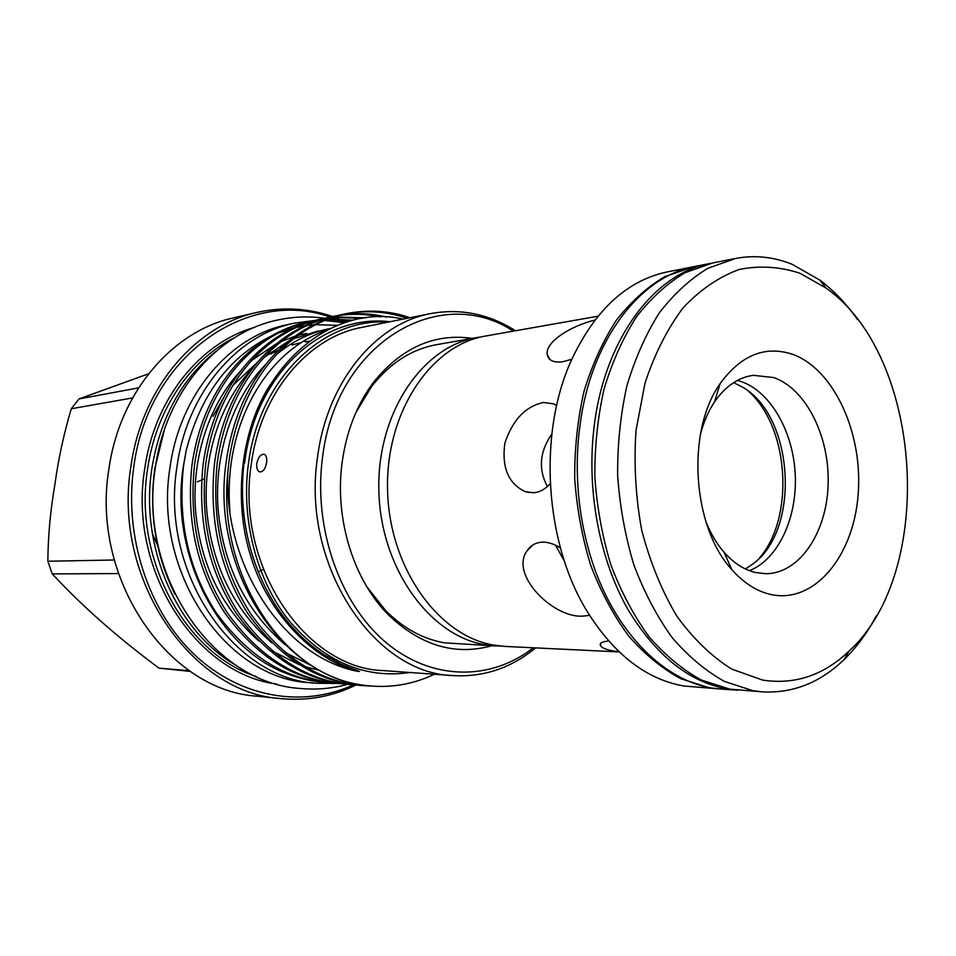 <?xml version="1.0" encoding="UTF-8"?>
<svg xmlns="http://www.w3.org/2000/svg" width="956" height="956" viewBox="0 0 956 956"><rect width="100%" height="100%" fill="white"/><g stroke="black" fill="none" stroke-linecap="round" stroke-linejoin="round"><path stroke-width="1.43" d="M738.163 690.196L736.729 690.113C694.618 686.324 658.373 659.485 628.008 609.593C600.129 560.586 586.96 493.463 593.592 431.419C602.674 341.603 653.462 273.225 709.746 263.545L711.168 263.27M736.729 690.113L721.756 689.085C668.244 686.48 612.868 633.231 589.78 553.811C578.308 514.471 574.723 474.152 579.013 432.865L581.14 417.27C594.046 335.58 642.277 275.77 695.024 266.437L709.746 263.545M500.896 646.113L485.397 644.798C429.841 636.134 380.584 568.306 378.851 491.002C376.604 413.697 422.134 346.383 476.865 337.576L481.346 336.906M571.808 359.277L562.582 361.786C553.416 362.778 548.326 360.376 547.286 354.58C544.789 342.571 569.848 326.163 594.919 320.057M551.839 433.988C539.614 451.686 538.132 469.193 547.382 486.52M550.202 483.676C545.183 489.281 539.578 492.316 533.364 492.77L525.071 491.563C508.317 483.521 501.589 467.388 504.864 443.166C512.655 419.851 525.549 406.288 543.546 402.464L553.739 403.886L556.631 405.643M555.615 545.29L564.446 561.268M589.601 615.401L582.646 616.118C552.867 618.185 508.604 573.779 527.592 550.118C531.118 545.099 536.077 542.434 542.482 542.136C548.17 542.064 554.157 544 560.431 547.955M618.986 651.741L612.88 650.893C605.985 649.566 601.874 647.845 600.535 645.73C599.233 643.197 601.945 641.631 608.673 641.01M792.572 354.294C765.051 345.295 740.9 355.094 720.107 383.667C686.05 431.036 692.108 526.947 731.866 569.645C743.684 582.957 756.59 591.226 770.596 594.453C813.998 604.192 853.23 556.774 858.058 495.483C863.459 434.323 834.445 369.363 792.572 354.294M705.791 521.319C710.547 533.376 716.606 543.653 723.955 552.138C733.515 562.976 744.019 569.776 755.455 572.513L765.875 573.72C799.347 573.624 826.593 533.042 828.123 485.003C829.987 437.012 806.195 388.722 773.583 377.536L753.328 375.326C738.283 377.369 725.329 386.26 714.467 402.034C708.241 411.379 703.532 422.325 700.33 434.884M749.408 570.672C778.16 559.356 797.268 518.044 795.249 474.881C793.361 431.706 770.584 391.47 740.948 381.492L737.375 380.44M720.346 688.989L709.113 687.734L680.732 678.7C662.126 668.579 644.75 654.334 628.606 635.955C613.537 615.413 600.906 591.86 590.689 565.295C582.168 537.475 576.838 508.532 574.711 478.466C574.52 448.4 577.615 419.409 583.973 391.494C592.099 364.822 602.866 341.101 616.273 320.344C630.9 301.714 647.057 287.147 664.767 276.666L693.65 266.724M718.936 688.894L683.803 686.014C646.268 679.334 613.991 654.37 586.972 611.123C544.741 542.65 537.87 434.012 571.15 360.77C594.811 310.067 626.873 280.443 667.336 271.898L692.264 266.987M876.246 615.951C867.164 633.063 856.373 647.678 843.885 659.783C820.093 682.608 793.11 693.315 762.936 691.905L753.077 690.722L724.564 681.473C705.863 671.1 688.38 656.473 672.116 637.58C656.927 616.465 644.177 592.242 633.864 564.9C625.236 536.256 619.835 506.477 617.648 475.526C617.421 444.576 620.48 414.749 626.849 386.045C634.999 358.631 645.802 334.265 659.258 312.971C673.944 293.874 690.172 278.973 707.942 268.278L735.534 258.467C754.846 254.834 773.81 256.829 792.405 264.442L819.878 280.132C833.787 290.564 846.335 303.709 857.508 319.531M762.936 691.905L729.751 689.133L701.31 680.003C682.644 669.762 665.221 655.338 649.016 636.72C633.9 615.903 621.197 592.039 610.944 565.115C602.364 536.902 596.998 507.564 594.847 477.092C594.644 446.607 597.715 417.222 604.084 388.937C612.222 361.918 623.001 337.898 636.433 316.89C651.096 298.033 667.288 283.311 685.034 272.723L712.578 262.984L735.534 258.467M799.993 273.261L826.139 288.138C923.006 356.122 936.629 571.401 849.083 651.06C823.69 675.283 794.914 684.962 762.757 680.122L731.854 669.164C711.706 656.593 693.339 638.883 676.74 616.011C661.672 590.557 649.984 561.877 641.667 529.983C635.644 497.012 633.756 463.851 636.003 430.487L644.977 383.26C654.597 354.007 667.336 328.828 683.182 307.736C700.378 289.56 719.055 276.798 739.215 269.473C759.697 265.374 779.953 266.64 799.993 273.261M619.201 651.932L505.425 646.435L494.431 645.228C438.756 636.529 389.331 568.234 387.562 490.404C385.304 412.562 430.941 344.817 485.791 335.998L597.966 316.221M496.367 646.005L444.6 642.85C423.102 639.134 403.456 628.391 385.674 610.621L366.71 586.566M745.393 568.951L753.519 563.49C800.877 528.644 793.731 415.645 742.358 387.037L733.611 382.639M759.506 558.017C794.818 517.172 789.166 427.786 748.99 391.721M314.536 320.499L294.556 323.128C237.482 334.397 187.041 392.605 177.027 466.456C159.485 572.226 234.029 680.015 317.332 683.301L336.966 683.421M294.556 323.128L287.218 324.705C230.312 335.95 180.039 393.812 170.049 467.185C152.566 572.262 226.799 679.358 309.852 682.656L317.332 683.301M285.031 672.916C217.657 647.176 169.439 553.632 183.337 466.253L186.169 450.658L183.492 466.241C177.661 521.343 188.583 570.182 216.259 612.772C247.329 655.398 283.944 678.64 326.104 682.5L323.415 682.273C310.736 681.246 297.937 678.127 285.031 672.916M330.68 682.811L326.104 682.5M345.845 313.711L342.977 314.321C283.992 327.526 236.849 383.416 226.225 461.76C210.762 563.909 275.794 668.352 355.441 683.875C280.144 669.989 217.06 571.21 227.851 472.097L228.974 461.473C239.598 382.938 286.788 326.928 345.845 313.711C368.371 309.29 389.737 310.628 409.969 317.739M369.566 685.99L362.36 685.583C319.603 681.676 282.402 657.752 250.759 613.824C222.569 569.907 211.396 519.538 217.251 462.704C227.839 384.981 274.814 329.485 333.62 316.328L338.316 315.42M333.608 316.328L330.812 316.938C272.066 330.083 225.15 385.459 214.562 462.979C208.719 519.682 219.868 569.931 248.01 613.74C279.618 657.573 316.771 681.437 359.48 685.344M354.796 684.855L350.039 684.532C307.485 680.648 270.476 656.951 239.024 613.465C211.013 570.003 199.924 520.148 205.755 463.899C216.331 386.989 263.067 332.007 321.622 318.898L326.235 318.013M321.622 318.898L318.874 319.495C260.379 332.58 213.702 387.443 203.126 464.174C197.294 520.291 208.36 570.027 236.335 613.382C267.74 656.772 304.701 680.409 347.207 684.293M342.618 683.815L337.946 683.504C295.595 679.632 258.789 656.163 227.528 613.107C199.685 570.099 188.679 520.757 194.51 465.082C205.062 388.949 251.559 334.469 309.864 321.419L314.393 320.547M309.864 321.419L307.175 321.993C248.919 335.03 202.481 389.403 191.929 465.357C186.097 520.889 197.079 570.111 224.887 613.035C256.112 655.983 292.871 679.405 335.186 683.277L337.994 683.516M407.041 318.324C387.3 311.405 366.423 309.971 344.411 314.022M339.762 315.181C355.883 312.755 371.454 313.377 386.487 317.057M380.297 316.89C366.745 313.986 352.764 313.544 338.364 315.564M336.93 315.791L332.21 316.639M327.645 317.774L332.389 317.105M333.847 316.938L365.718 317.846M362.36 318.336L332.497 317.392M331.039 317.535L326.283 318.145M324.873 318.36L320.248 319.208M315.779 320.308L320.427 319.651M321.849 319.483L326.629 319.065M328.099 318.969L353.099 320.212M350.697 320.834L326.797 319.483M325.327 319.555L320.523 319.925M319.101 320.069L314.44 320.678M313.054 320.893L308.525 321.718M387.861 322.172C323.881 317.619 259.196 378.277 248.464 463.433C240.781 519.61 256.686 580.161 289.047 620.683C324.538 661.755 364.857 679.023 410.016 672.498M402.942 319.137C333.035 302.443 254.38 366.076 243.995 462.979C240.458 493.583 243.039 523.637 251.751 553.142C259.733 579.432 271.719 602.34 287.672 621.89C298.654 635.154 310.784 646.101 324.06 654.729L341.388 664.301L353.23 669.128C358.775 670.873 359.85 671.53 356.457 671.112C283.096 656.282 223.262 564.59 227.851 472.097M355.441 683.875C383.225 689.276 409.538 686.073 434.418 674.255M535.575 647.893C511.221 668.005 483.82 677.242 453.371 675.617C373.868 673.968 301.104 564.769 317.512 457.434C326.833 382.185 375.66 323.522 430.487 313.616C460.481 308.167 488.827 313.879 515.523 330.764M256.77 463.541C256.363 468.07 257.319 470.854 259.638 471.906C263.043 472.061 265.374 468.93 266.628 462.549C267.106 458.055 266.27 455.295 264.131 454.279C260.665 454.1 258.204 457.183 256.77 463.541M453.371 675.617L383.487 670.598C305.645 668.77 235.164 565.522 251.297 464.078C260.486 392.94 308.119 337.145 361.786 327.394L430.487 313.616M513.312 331.146C440.298 282.677 335.771 342.057 322.471 457.924C313.15 528.202 339.93 603.893 385.949 642.48C432.052 681.186 491.037 680.899 533.329 647.786M491.683 645.778C455.032 655.876 420.64 645.599 388.506 614.959C353.517 580.041 334.445 518.785 342.105 462.656C346.43 431.18 356.994 404.28 373.772 381.958C401.783 347.518 434.61 332.999 472.252 338.388M355.728 412.873L371.514 386.618C389.797 363.244 411.474 349.275 436.522 344.686L476.865 337.576M355.99 684.998C332.521 696.518 307.605 701.071 281.243 698.633L257.379 696.207C168.567 691.176 90.067 578.547 109.032 468.237C119.87 391.578 173.036 330.86 233.467 317.882L256.817 312.457C282.629 306.733 307.892 308.095 332.604 316.544L333.357 316.806M281.243 698.633C191.499 693.638 111.876 578.547 131.02 465.799C141.966 387.467 195.765 325.554 256.817 312.457M235.702 665.113C177.039 631.677 139.48 546.724 151.908 468.32C160.226 417.999 181.556 379.042 215.877 351.45M263.39 569.525L258.395 571.676M114.254 560.001L47.86 561.244C48.051 536.388 50.357 510.97 54.815 484.991C58.352 459.131 63.837 433.725 71.27 408.762L132.585 397.935M189.372 670.718L159.043 668.148L190.423 671.435M159.043 668.148C117.947 637.736 82.347 606.331 52.257 573.911L118.365 573.564M47.86 561.244L52.257 573.911M164.432 429.626L154.788 468.619C148.849 513.109 155.529 554.922 174.829 594.046M330.131 317.081C248.668 287.672 148.598 354.807 133.9 466.098C123.551 536.005 148.467 611.374 194.701 654.896C241.067 698.43 303.411 707.954 353.457 684.783M344.793 322.602L337.074 319.471M335.197 318.79L331.816 317.619M330.824 317.308L330.214 317.105M334.504 317.213L338.866 318.862M340.957 319.698L346.419 322.076M138.572 387.885L79.025 398.927L71.27 408.762M79.025 398.927L148.562 373.784M337.241 325.363L315.325 324.682M313.401 324.813L306.637 325.542M304.414 325.865L295.942 327.502M292.799 328.267L277.575 333.309M269.592 336.859C228.054 358.13 200.246 396.059 186.169 450.658M212.997 416.278L223.095 398.616M232.917 385.388L257.355 362.384M270.512 354.055L278.602 350.027M282.582 348.331L286.943 346.658M291.939 344.997L301.594 342.511M305.215 341.806L309.254 341.173M309.135 341.268L305.143 341.854M344.435 322.71L324.454 320.427M323.176 320.391L319.22 320.368M318.133 320.38L316.078 320.439M197.342 481.824L204.309 478.908M234.65 337.635C190.626 359.301 155.995 409.646 147.63 468.775C132.992 558.435 185.309 653.832 256.065 676.454M276.714 684.042C195.896 674.064 127.865 569.501 144.774 468.476C154.454 399.01 200.282 342.774 254.165 327.514M154.502 474.14L153.88 475.658M152.386 533.651L158.588 547.788M244.605 463.039C255.443 372.864 322.841 313.592 390.048 321.73M359.587 671.315L358.177 671.506M356.457 671.112C310.592 658.397 266.808 610.896 250.603 555.687C232.894 500.191 241.187 429.256 270.058 385.053M229.966 511.305C222.748 425.695 265.959 350.756 326.641 330.262M284.996 644.607C245.334 610.418 222.999 564.876 218.004 507.959C214.096 451.579 234.208 396.489 265.362 364.845M276.654 354.365C292.978 340.981 310.796 332.353 330.119 328.505M312.003 665.914L284.864 652.362M271.767 642.802C233.18 608.948 211.467 564.255 206.627 508.723C202.78 453.718 222.27 399.656 252.563 368.275M263.928 357.532L288.21 341.352M293.373 338.878L318.252 330.931M319.555 670.335L304.928 666.667M299.288 664.719L271.994 650.833M258.801 641.01C221.278 607.502 200.163 563.658 195.466 509.488C191.678 455.809 210.571 402.775 239.992 371.657M251.44 360.639L275.842 344.112M281.016 341.591L294.603 336.369M298.009 335.365L306.613 333.321M322.315 331.385L324.705 331.278M155.422 467.102C165.663 392.713 217.096 332.533 277.491 320.057C293.253 316.627 308.979 316.042 324.67 318.288M347.709 684.341C332.461 688.523 316.818 689.909 300.793 688.499C212.507 683.719 137.652 573.875 155.374 467.412M547.286 354.58L549.748 359.325M525.119 491.575L529.17 492.579M527.592 550.118L532.97 544.92M600.535 645.73L600.798 643.257M723.955 552.138L731.866 569.645M714.467 402.034L720.107 383.667M826.139 288.138L819.878 280.132M849.083 651.06L843.885 659.783M362.396 685.583L359.516 685.344M350.075 684.544L347.243 684.305M371.514 386.618L373.772 381.958M325.41 318.396L327.538 318.73M331.063 319.364L344.519 322.686M385.674 610.621L388.506 614.959M349.86 668.973L351.82 668.614M355.226 670.742L357.185 670.503M286.31 620.205L287.672 621.902"/></g></svg>
